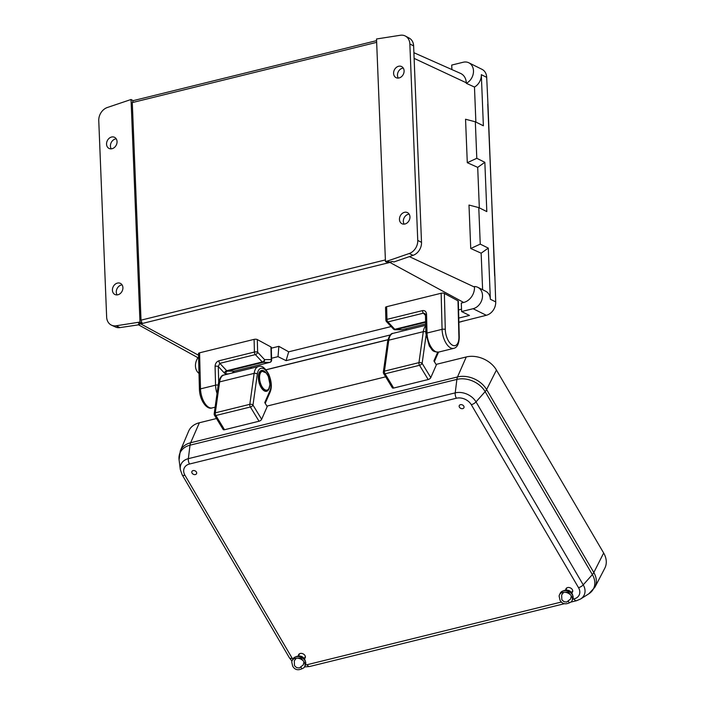 <?xml version="1.0" encoding="UTF-8"?>
<svg xmlns="http://www.w3.org/2000/svg" width="705" height="705" viewBox="0 0 705 705"><rect width="100%" height="100%" fill="white"/><g stroke="black" fill="none" stroke-linecap="round" stroke-linejoin="round"><path stroke-width="1.06" d="M477.84 287.34A11.632 9.359 116.4 0 1 482.194 298.673A11.632 9.359 116.4 0 1 473.099 308.711L461.616 311.548L461.282 303.062L463.67 302.471A13.386 10.769 116.4 0 0 474.491 287.076L474.474 286.538A11.632 9.359 116.4 0 1 477.84 287.34L485.683 291.244A11.632 9.359 116.4 0 1 490.345 299.237L488.292 248.116L481.145 253.183L470.737 248.495L468.992 205.058L478.774 207.596L486.82 211.597L484.846 162.309L477.699 167.367L467.292 162.688L465.547 119.251L475.329 121.789L483.374 125.79L481.321 74.668A11.632 9.359 116.4 0 1 474.474 87.041L475.875 122.062M481.145 253.183L482.617 289.72M405.393 36.061A11.632 9.359 -63.6 0 0 400.431 35.25L376.523 38.986L385.459 261.537L387.68 262.533L389.477 262.093L387.318 261.079L409.2 253.527A11.632 9.359 -63.6 0 0 417.748 240.405L409.852 43.948A11.632 9.359 -63.6 0 0 405.393 36.061L409.208 38.096A11.509 9.253 -63.6 0 1 413.623 45.904L421.519 242.361A11.509 9.253 -63.6 0 1 413.06 255.342L393.901 261.96L392.209 261.485A9.764 7.852 116.4 0 1 389.9 262.436L140.709 323.868A9.764 7.852 116.4 0 1 138.374 324.071L139.264 324.732L119.956 327.605L116.069 325.798L139.978 322.062L131.042 99.502L107.31 107.513A11.632 9.359 -63.6 0 0 98.762 120.643L106.649 317.1A11.632 9.359 -63.6 0 0 111.513 325.181A11.632 9.359 -63.6 0 0 116.069 325.798M391.116 326.565L288.697 351.813L286.08 360.652L390.314 334.954M458.77 318.078L469.459 315.443L461.616 311.548M461.528 309.204L458.567 309.936M477.699 167.367L479.329 207.869M474.474 87.041L466.305 83.313L466.287 82.776A13.386 10.769 -63.6 0 0 460.576 73.417L413.897 52.708M403.269 68.068A6.204 4.988 -63.6 0 0 397.47 75.329A6.204 4.988 -63.6 0 0 398.29 78.079M409.138 214.126A6.204 4.988 -63.6 0 0 403.339 221.388A6.204 4.988 -63.6 0 0 404.159 224.137M116.228 138.832A6.204 4.988 -63.6 0 0 110.429 146.102A6.204 4.988 -63.6 0 0 111.249 148.843M122.088 284.89A6.204 4.988 -63.6 0 0 116.29 292.161A6.204 4.988 -63.6 0 0 117.109 294.901M111.513 325.181L115.444 326.997A11.509 9.253 -63.6 0 0 119.956 327.605M451.905 69.566L451.72 65.072L463.203 62.243A11.632 9.359 116.4 0 1 468.825 62.78L482.026 69.346A11.632 9.359 116.4 0 1 486.688 77.338L488.019 105.512A3.878 3.12 -63.6 0 0 487.772 104.305M468.825 62.78A11.632 9.359 116.4 0 1 473.399 72.818A11.632 9.359 116.4 0 1 466.305 83.313M475.329 121.789L476.8 158.299L484.846 162.309M478.774 207.596L480.246 244.115L488.292 248.116M494.637 275.241A3.878 3.12 -63.6 0 0 494.787 273.937L495.712 301.899A11.632 9.359 116.4 0 1 486.309 315.285L461.29 321.603A3.878 3.12 -63.6 0 0 462.224 321.224M199.004 373.412A11.632 9.359 116.4 0 1 197.964 357.735M405.366 328.953L407.19 329.869M286.08 360.652L278.034 356.651L271.566 358.246M250.196 367.208L252.02 368.116M271.31 348.182L278.845 346.331L288.697 351.813M138.374 324.071L142.075 323.084L141.026 320.158L132.284 102.586L133.148 100.656L131.042 99.502M463.67 302.471L389.9 262.436A2.714 1.331 76.2 0 1 389.477 262.093L392.209 261.485M385.459 261.537L387.318 261.079M409.957 216.876A6.204 4.988 -63.6 0 0 407.472 212.61A6.204 4.988 -63.6 0 0 400.237 215.941A6.204 4.988 -63.6 0 0 401.947 223.723A6.204 4.988 -63.6 0 0 407.367 222.727A6.204 4.988 -63.6 0 0 409.957 216.876M404.088 70.817A6.204 4.988 -63.6 0 0 401.603 66.552A6.204 4.988 -63.6 0 0 394.377 69.883A6.204 4.988 -63.6 0 0 396.078 77.665A6.204 4.988 -63.6 0 0 401.506 76.669A6.204 4.988 -63.6 0 0 404.088 70.817M198.537 355.25L140.709 323.868A2.714 1.331 76.2 0 1 140.286 323.524L138.127 322.52M142.075 323.084L139.978 322.062M376.593 40.634L132.972 100.7M117.048 141.582A6.204 4.988 -63.6 0 0 114.562 137.316A6.204 4.988 -63.6 0 0 107.327 140.656A6.204 4.988 -63.6 0 0 109.028 148.429A6.204 4.988 -63.6 0 0 114.457 147.433A6.204 4.988 -63.6 0 0 117.048 141.582M122.908 287.64A6.204 4.988 -63.6 0 0 120.423 283.375A6.204 4.988 -63.6 0 0 113.197 286.715A6.204 4.988 -63.6 0 0 114.897 294.487A6.204 4.988 -63.6 0 0 120.326 293.492A6.204 4.988 -63.6 0 0 122.908 287.64M467.292 162.688L476.8 158.299M470.737 248.495L480.246 244.115M278.845 346.331L278.034 356.651M216.506 418.532L199.383 422.753A23.265 17.352 -154.8 0 0 188.632 431.213L180.277 450.909A22.428 16.726 25.2 0 1 190.641 442.749L457.51 376.955A22.428 16.726 25.2 0 1 486.609 389.557L593.822 572.53A22.428 16.726 25.2 0 1 594.914 587.212L604.793 568.239A23.265 17.352 -154.8 0 0 603.656 553.002L496.443 370.037A23.265 17.352 -154.8 0 0 466.261 356.959L436.051 364.406M385.653 376.831L266.895 406.106M571.676 592.87A3.648 2.714 -154.8 0 0 572.548 591.936A3.648 2.714 -154.8 0 0 570.407 587.917A3.648 2.714 -154.8 0 0 565.948 588.825A3.648 2.714 -154.8 0 0 565.78 590.085M304.313 658.778A3.648 2.714 -154.8 0 0 305.186 657.844A3.648 2.714 -154.8 0 0 303.044 653.835A3.648 2.714 -154.8 0 0 298.585 654.734A3.648 2.714 -154.8 0 0 298.418 656.002M459.431 407.19A2.556 1.912 -154.8 0 0 463.678 408.098A2.556 1.912 -154.8 0 0 461.678 404.679A2.556 1.912 -154.8 0 0 459.431 407.19M192.068 473.108A2.556 1.912 -154.8 0 0 196.316 474.016A2.556 1.912 -154.8 0 0 194.316 470.596A2.556 1.912 -154.8 0 0 192.068 473.108M441.154 293.254L386.64 306.701L386.957 319.365L422.489 310.614C424.868 310.315 426.217 311.504 426.543 314.192L427.019 333.033L442.079 329.323L441.154 293.254A2.327 0.828 -1.5 0 1 444.37 293.447L445.287 329.508A12.778 6.274 76.2 0 0 452.399 345.142A12.778 6.274 76.2 0 0 458.902 336.902L457.986 300.832L444.37 293.447M457.986 300.832A2.327 0.828 -1.5 0 1 458.338 301.264L459.263 337.325A2.327 0.828 178.5 0 0 458.902 336.902M385.873 320.105A2.327 2.327 0 0 0 386.499 321.63A2.327 1.525 -43.1 0 0 387.891 321.921A2.327 1.146 76.2 0 1 386.957 319.365A2.327 0.828 178.5 0 0 385.873 320.105L385.547 307.433A2.327 0.828 -1.5 0 1 386.64 306.701M386.499 321.63L393.408 329.006A2.327 2.327 0 0 0 395.1 329.746L401.815 329.764A2.327 2.009 -89.9 0 0 402.238 329.711L425.688 323.93L402.37 329.693A2.327 1.146 -103.8 0 1 402.238 329.711L395.523 329.693A2.327 1.146 -103.8 0 1 395.161 329.587A2.327 1.146 -103.8 0 1 394.791 329.297L425.626 321.692M395.1 329.746A2.327 2.009 -89.9 0 0 395.523 329.693L425.644 322.264M393.408 329.006A2.327 1.525 -43.1 0 0 394.791 329.297L387.891 321.921L423.414 313.161L425.062 313.725L425.45 314.923A2.327 0.828 -1.5 0 1 426.543 314.192M437.699 352.218L433.91 360.889L436.342 364.899L430.79 377.598A2.327 1.093 148.7 0 1 428.191 379.528L393.681 388.041A2.327 1.093 148.7 0 1 392.324 387.794L383.67 373.571A2.327 1.093 -31.3 0 0 385.027 373.809L393.681 388.041M426.04 335.501L422.136 363.366A2.327 1.278 -172 0 0 418.955 362.634L423.3 331.676L388.781 340.189L384.445 371.138L418.955 362.634A2.327 1.146 -103.8 0 0 419.537 365.296L385.027 373.809A2.327 1.146 -103.8 0 1 384.445 371.138A2.327 1.278 8 0 0 383.353 372.037A2.327 2.327 0 0 0 383.67 373.571M261.811 371.041A10.082 4.953 76.2 0 0 261.643 371.077A10.082 4.953 76.2 0 0 258.867 380.11A10.082 4.953 76.2 0 0 264.437 390.367A10.082 4.953 76.2 0 0 266.472 390.658A10.082 4.953 76.2 0 0 266.631 390.614M569.217 602.81L568.415 601.444M571.253 601.85A6.944 5.173 -154.8 0 0 567.966 593.099A6.944 5.173 -154.8 0 0 559.118 596.139L560.043 600.228C562.378 604.379 566.115 604.916 571.253 601.85M572.301 599.981A6.971 5.199 -154.8 0 0 573.139 598.007A6.971 5.199 -154.8 0 0 568.706 591.521A6.971 5.199 -154.8 0 0 560.889 592.226A6.971 5.199 -154.8 0 0 559.902 594.13M301.855 668.728L301.053 667.353M303.881 667.767A6.944 5.173 -154.8 0 0 300.603 659.016A6.944 5.173 -154.8 0 0 291.755 662.048L292.672 666.146C295.016 670.288 298.753 670.834 303.881 667.767M304.939 665.89A6.971 5.199 -154.8 0 0 305.776 663.916A6.971 5.199 -154.8 0 0 301.343 657.439A6.971 5.199 -154.8 0 0 293.527 658.144A6.971 5.199 -154.8 0 0 292.531 660.047M217.034 393.505A15.105 7.411 -103.8 0 1 215.563 385.168L200.502 388.878A2.327 0.828 178.5 0 0 199.418 389.609L198.493 353.549A2.327 0.828 -1.5 0 1 199.577 352.817L200.502 388.878A15.105 7.411 76.2 0 0 212.17 407.913L215.122 407.182M254.1 339.369A2.327 0.828 -1.5 0 1 257.307 339.563L257.633 352.227A2.327 1.525 136.9 0 1 255.351 354.597L219.828 363.357A2.327 1.146 -103.8 0 1 218.894 360.801L254.426 352.042L254.1 339.369L199.577 352.817M270.077 362.247A2.327 1.146 -103.8 0 1 269.839 362.37A2.327 2.327 0 0 0 271.61 360.043A2.327 0.828 178.5 0 0 271.249 359.62A2.327 2.009 90.1 0 1 269.698 362.379L262.983 362.361A2.327 2.009 90.1 0 0 264.534 359.603A2.327 1.525 136.9 0 1 262.26 361.973L255.351 354.597A2.327 1.146 76.2 0 1 254.426 352.042A2.327 0.828 178.5 0 1 257.633 352.227L264.534 359.603L271.249 359.62L270.931 346.948L257.307 339.563M270.931 346.948A2.327 0.828 -1.5 0 1 271.284 347.38L271.61 360.043M228.605 373.888L225.908 373.888A4.653 2.282 76.2 0 1 224.446 373.095A2.327 1.525 -43.1 0 1 226.728 370.724L262.26 361.973A2.327 1.146 76.2 0 0 262.621 362.264A2.327 1.146 76.2 0 0 262.983 362.361L227.459 371.121A2.327 1.146 -103.8 0 1 226.728 370.724L219.828 363.357L218.286 366.512A2.327 0.828 178.5 0 0 215.078 366.318L215.563 385.168A2.327 0.828 178.5 0 1 218.206 385.15M225.908 373.888A2.327 2.009 -89.9 0 1 227.459 371.121L234.175 371.138L232.156 373.015M259.035 421.229L250.381 406.996A2.327 1.093 -31.3 0 0 252.989 405.067L257.325 374.108A12.937 6.345 76.2 0 1 266.596 371.376A12.937 6.345 76.2 0 1 269.989 390.623L264.754 402.59L267.195 406.6L261.643 419.299A2.327 1.093 148.7 0 1 259.035 421.229L224.525 429.742A2.327 1.093 148.7 0 1 223.168 429.504L214.514 415.271A2.327 1.093 -31.3 0 0 215.871 415.509L224.525 429.742M261.643 419.299L252.989 405.067A2.327 1.278 -172 0 0 249.808 404.335L254.144 373.377L219.634 381.89L215.298 412.839L249.808 404.335A2.327 1.146 -103.8 0 0 250.381 406.996L215.871 415.509A2.327 1.146 -103.8 0 1 215.298 412.839A2.327 1.278 8 0 0 214.205 413.738A2.327 2.327 0 0 0 214.514 415.271M474.491 287.076L409.367 256.62M466.287 82.776L414.126 58.383M481.321 74.668L486.688 77.338M494.663 275.875L488.036 105.917M490.345 299.237L495.712 301.899M473.099 308.711L486.309 315.285M265.926 369.764L387.944 339.687M458.876 322.203L461.29 321.603A1.163 0.573 -103.8 0 0 461.528 321.639L462.718 321.101M141.026 320.158L385.397 259.916M376.655 42.344L132.284 102.586M413.06 255.342L409.2 253.527M413.623 45.904L409.852 43.948M421.519 242.361L417.748 240.405M461.749 321.454A1.163 0.573 -103.8 0 1 461.528 321.639L458.876 322.291M487.763 104.102L494.787 274.351M496.443 370.037L486.609 389.557A9.694 4.371 149.6 0 1 485.146 391.636L592.359 574.601L583.229 584.85A16.03 11.95 25.2 0 1 580.567 599.012L588.745 593.857A21.784 16.25 -154.8 0 0 592.359 574.601A9.694 4.371 149.6 0 0 593.822 572.53L603.656 553.002M199.383 422.753L190.641 442.749A9.694 4.759 76.2 0 0 190.015 445.181L456.884 379.396L455.218 392.87A16.03 11.95 25.2 0 1 476.016 401.876L485.146 391.636A21.784 16.25 -154.8 0 0 456.884 379.396A9.694 4.759 76.2 0 1 457.51 376.955L466.261 356.959M471.301 404.696A4.847 2.185 149.6 0 0 476.016 401.876L583.229 584.85A4.847 2.185 149.6 0 1 578.514 587.662L471.301 404.696A11.5 8.575 -154.8 0 0 456.382 398.228L189.504 464.022A11.5 8.575 -154.8 0 0 184.966 475.285L292.178 658.259A11.5 8.575 -154.8 0 0 292.804 659.21M189.504 464.022A4.847 2.379 76.2 0 1 188.35 458.664A16.03 11.95 25.2 0 0 180.304 469.477L179.079 459.889A21.784 16.25 -154.8 0 1 190.015 445.181L188.35 458.664L455.218 392.87A4.847 2.379 76.2 0 0 456.382 398.228M305.485 664.982A11.5 8.575 -154.8 0 0 307.107 664.718L561.506 602M572.786 599.224L573.976 598.924A11.5 8.575 -154.8 0 0 578.514 587.662M184.966 475.285A4.847 2.185 149.6 0 1 182.163 474.809L289.376 657.783L291.958 661.131M292.178 658.259A4.847 2.185 149.6 0 1 289.376 657.783M307.107 664.718A4.847 2.379 76.2 0 0 309.645 666.507L564.652 603.639M573.976 598.924A4.847 2.379 76.2 0 0 576.514 600.713L580.567 599.012M438.686 352.068C431.381 351.971 432.324 349.301 429.336 346.111L425.935 333.765A2.327 0.828 -1.5 0 1 427.019 333.033A15.105 7.411 76.2 0 0 438.686 352.068L453.747 348.358A15.105 7.411 -103.8 0 1 442.079 329.323A2.327 0.828 -1.5 0 1 445.287 329.508M425.467 315.355L423.414 313.161A2.327 1.146 -103.8 0 1 422.489 310.614M402.502 329.64A2.327 1.146 -103.8 0 1 402.37 329.693A2.327 2.327 0 0 1 401.815 329.764M428.191 379.528L419.537 365.296A2.327 1.093 -31.3 0 0 422.136 363.366L430.79 377.598M393.082 333.342A15.263 7.491 76.2 0 0 388.781 340.189A2.327 1.278 -172 0 0 387.688 341.079C389.142 335.783 390.94 333.201 393.082 333.342L425.723 325.296M425.89 331.993A2.327 1.278 -172 0 0 423.3 331.676A15.263 7.491 -103.8 0 1 425.732 325.895M263.115 389.424A9.5 4.662 -103.8 0 1 261.308 387.424M258.576 376.347A9.5 4.662 -103.8 0 1 259.246 373.738M269.16 388.023A10.082 4.953 -103.8 0 1 266.798 390.579A10.082 4.953 -103.8 0 1 264.763 390.279A10.082 4.953 -103.8 0 1 259.202 380.03A10.082 4.953 -103.8 0 1 261.969 370.997A10.082 4.953 -103.8 0 1 265.247 372.169M265.08 389.839A9.694 4.759 76.2 0 0 268.993 378.365A9.694 4.759 76.2 0 0 260.066 373.923A9.694 4.759 76.2 0 0 265.08 389.839M224.446 373.095L218.286 366.512L218.682 381.934M218.894 360.801C216.532 361.674 215.254 363.516 215.078 366.318M232.535 372.927L234.316 371.121A2.327 1.146 76.2 0 1 234.175 371.138L269.698 362.379A2.327 1.146 -103.8 0 0 269.839 362.37L234.316 371.121A2.327 1.146 76.2 0 0 234.439 371.077M269.345 387.865A10.707 5.252 -103.8 0 1 261.141 387.538A10.707 5.252 -103.8 0 1 258.788 373.817A10.707 5.252 -103.8 0 1 265.485 372.214M223.926 375.042A15.263 7.491 76.2 0 0 219.634 381.89A2.327 1.278 -172 0 0 218.541 382.78C219.986 377.483 221.784 374.901 223.926 375.042L258.435 366.538A15.263 7.491 -103.8 0 0 254.144 373.377A2.327 1.278 -172 0 1 257.325 374.108M269.989 390.623A2.327 1.71 23.6 0 1 270.156 392.042C272.068 387.204 271.601 381.282 268.764 374.276C265.098 367.737 261.652 365.164 258.435 366.538M138.55 324.838L198.607 358.087M265.988 369.843L387.926 339.784M180.304 469.477L182.163 474.809M304.534 666.921L309.645 666.507M571.032 602.061L576.514 600.713M180.277 450.909L179.079 459.889M594.914 587.212L588.745 593.857M425.45 314.923L425.935 333.765M459.263 337.325C459.034 343.873 457.192 347.547 453.747 348.358M434.368 361.639L438.536 352.103M387.688 341.079L383.353 372.037M266.472 390.658L266.798 390.579C267.909 391.301 268.957 389.222 269.945 384.322L268.314 376.408L266.173 372.919L261.643 371.077M564.344 592.244L568.353 592.244L570.927 595.346M571.12 596.668L570.653 598.968L566.653 602.061L563.956 601.691L561.85 599.752L561.647 594.914L563.207 592.931M573.139 598.007C572.698 589.371 565.771 588.455 560.889 592.226M566.882 587.847L565.824 590.085M572.707 590.596L571.649 592.835M296.981 658.153L300.991 658.162L303.564 661.264M303.758 662.585L303.291 664.885L299.29 667.979L296.585 667.609L294.487 665.67L294.285 660.832L295.836 658.849M305.776 663.916C305.336 655.28 298.409 654.363 293.527 658.144M299.519 653.764L298.462 656.002M305.344 656.514L304.287 658.743M199.418 389.609C199.903 400.942 207.111 410.054 212.17 407.913M265.212 403.339L270.156 392.042M218.541 382.78L214.205 413.738M264.234 390.253L261.15 387.168L259.052 381.907L258.664 375.562L259.854 372.478"/></g></svg>

